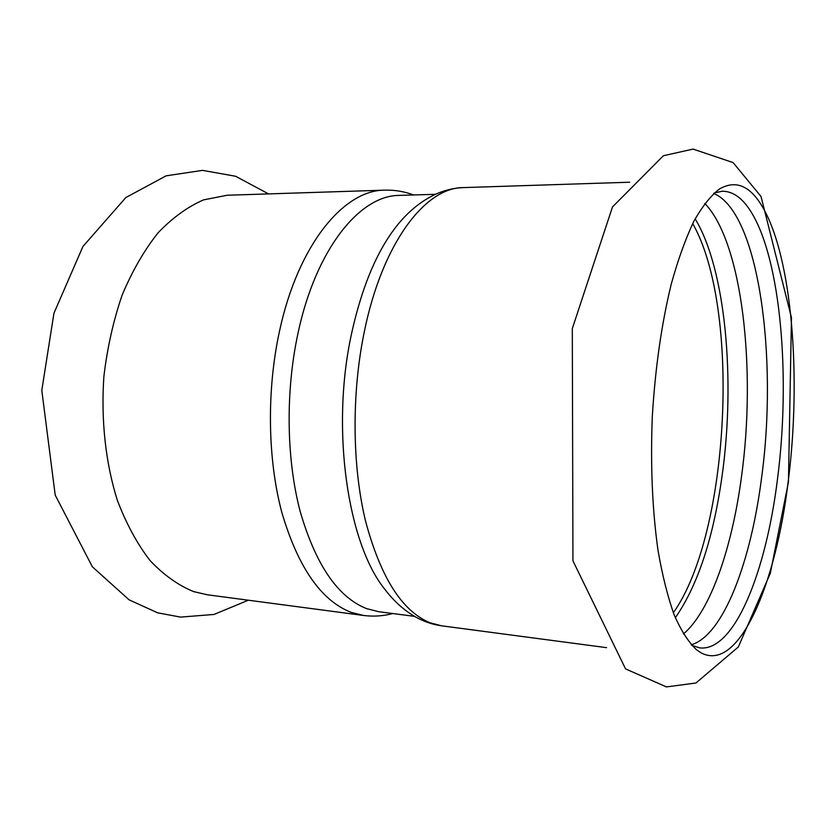 <?xml version="1.0" encoding="UTF-8"?>
<svg xmlns="http://www.w3.org/2000/svg" width="836" height="836" viewBox="0 0 836 836"><rect width="100%" height="100%" fill="white"/><g stroke="black" fill="none" stroke-linecap="round" stroke-linejoin="round"><path stroke-width="1.25" d="M762.045 206.137C749.735 185.54 735.575 179.803 719.556 188.936C710.83 195.624 702.25 206.44 693.807 221.394C685.593 238.668 678.069 259.568 671.256 284.094C661.558 323.887 655.236 368.07 652.299 416.631C650.408 465.255 652.31 509.835 658.016 550.402C662.373 575.481 667.776 597.019 674.244 615.024C681.162 630.741 688.624 642.361 696.639 649.875L701.059 652.822C738.805 673.064 775.923 584.751 788.264 480.972C801.546 377.349 792.214 256.286 762.045 206.137M675.331 617.71C697.861 585.284 713.484 537.747 722.189 475.109C735.502 379.962 725.763 269.328 695.155 218.833M704.821 203.441C742.462 242.492 756.329 369.449 741.532 476.436C732.127 547.601 710.527 611.022 683.42 633.981M713.714 193.461C758.858 212.145 778.086 357.787 761.575 477.805C750.895 561.928 723.391 635.412 691.278 644.796M691.79 645.35L699.659 647.879C734.311 652.09 766.089 572.012 777.511 478.903C790.647 378.039 781.127 260.121 751.073 211.863C742.567 198.142 732.994 191.256 722.356 191.225L714.268 192.959M384.706 190.148L227.225 195.237L203.566 199.867C187.713 206.753 172.55 217.736 158.056 232.826C144.283 250.183 132.328 270.885 122.192 294.941C113.403 320.522 107.301 347.713 103.883 376.513C100.853 420.059 105.629 463.165 117.364 500.356C126.33 523.848 137.229 543.933 150.083 560.601C163.741 575.001 178.246 585.336 193.618 591.606L207.359 594.783L363.566 615.474L351.224 612.391C321.275 600.76 298.191 567.602 281.962 512.917C267.551 459.351 266.506 390.203 279.621 330.617C298.201 244.54 343.868 189.991 384.706 190.148C394.676 189.866 404.29 191.465 413.559 194.966M435.472 194.307L399.462 195.394C360.034 195.143 315.956 248.741 298.024 333.136C285.41 391.332 286.34 458.786 300.093 511.13C315.569 564.572 337.681 597.061 366.44 608.577L378.771 611.712L414.499 616.362M441.596 625.809L430.059 622.789C402.053 611.2 380.537 577.248 365.51 520.912C352.186 465.704 351.507 394.164 364.141 332.529C382.042 243.475 425.221 187.285 463.384 187.598C454.261 187.954 445.348 190.012 436.643 193.785C424.542 199.229 413.433 207.38 403.328 218.238C380.202 243.318 362.897 282.035 351.392 334.39C330.753 429.067 347.598 543.567 384.884 589.37C393.86 601.168 404.101 610.385 415.607 616.989C423.894 621.608 432.557 624.555 441.596 625.809L606.549 647.649M673.356 612.736C729.755 533.337 740.947 308.191 692.699 223.588M788.442 482.079L791.452 317.649L761.042 196.533L733.088 162.581L693.086 149.09L663.376 155.736L612.475 206.962L572.305 328.59L572.953 560.841L625.537 668.884L666.438 686.91L695.96 683.002L738.303 647.001L770.311 573.287L788.442 482.079M248.355 600.206L214.016 614.45L180.566 617.104L157.659 612.819L129.089 599.83L92.357 566.798L55.207 495.1L41.8 390.391L53.943 313.228L82.942 246.453L125.818 197.568L166.113 175.832L202.552 170.366L235.564 176.25L268.555 193.9M392.753 613.53C383.264 616.08 373.535 616.728 363.566 615.474M463.384 187.598L629.696 182.217"/></g></svg>
